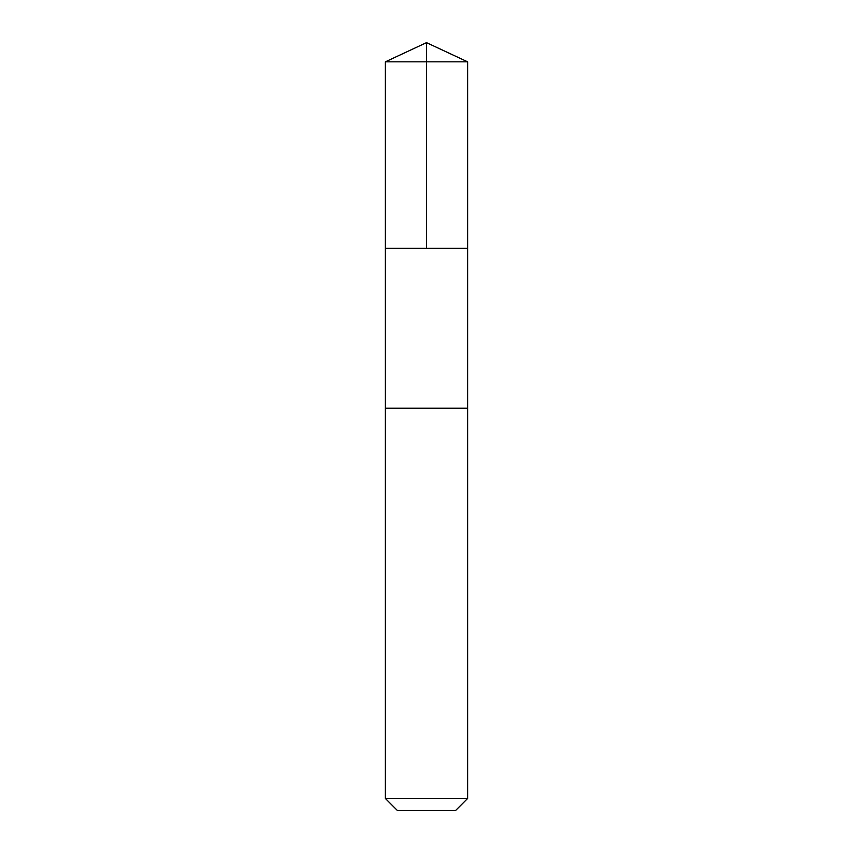 <?xml version="1.0" encoding="UTF-8"?>
<svg xmlns="http://www.w3.org/2000/svg" width="853" height="853" viewBox="0 0 853 853"><rect width="100%" height="100%" fill="white"/><g stroke="black" fill="none" stroke-linecap="round" stroke-linejoin="round"><path stroke-width="1.28" d="M385.375 248.287L467.625 248.287L467.625 61.832L385.375 61.832L385.375 248.287L467.625 248.287L467.615 408.224L385.385 408.224L385.375 248.287M397.242 408.224L385.375 408.224L385.375 798.483L467.625 798.483L467.625 408.224L397.242 408.224M467.625 798.483L455.758 810.35L397.242 810.35L385.375 798.483M426.5 248.287L426.5 42.65L385.375 61.832M426.5 42.65L467.625 61.832"/></g></svg>
